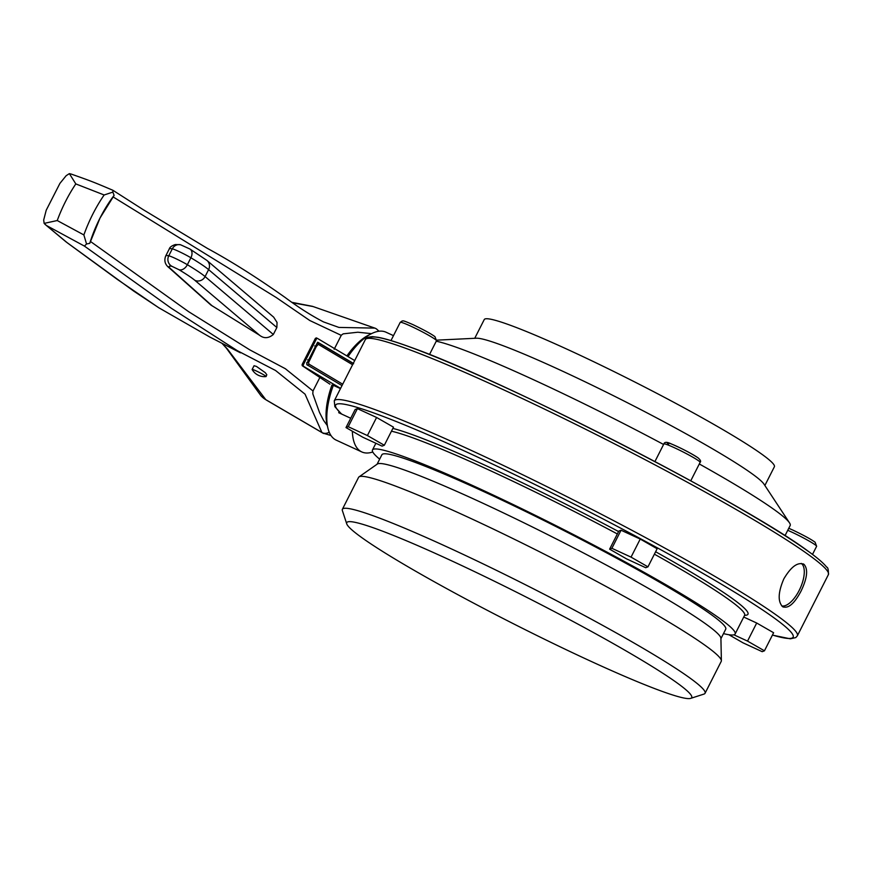<?xml version="1.0" encoding="UTF-8"?>
<svg xmlns="http://www.w3.org/2000/svg" width="872" height="872" viewBox="0 0 872 872"><rect width="100%" height="100%" fill="white"/><g stroke="black" fill="none" stroke-linecap="round" stroke-linejoin="round"><path stroke-width="1.31" d="M804.006 564.348C808.289 569.22 807.276 578.191 800.965 591.26C794.239 603.871 788.103 608.994 782.555 606.629C777.693 601.484 778.107 592.241 783.819 578.899C791.133 566.56 797.869 561.71 804.006 564.348L803.232 563.89M783.318 607.076L782.555 606.629M677.119 682.939A193.399 14.78 -153.1 0 0 480.385 574.419A193.399 14.78 -153.1 0 0 346.751 523.887A193.399 14.78 -153.1 0 0 361.357 537.305A193.399 14.78 -153.1 0 0 545.076 639.514A193.399 14.78 -153.1 0 0 690.689 698.374A193.399 14.78 -153.1 0 0 677.119 682.939M379.658 459.163A203.34 15.543 26.9 0 1 372.475 449.974A203.34 15.543 26.9 0 1 519.777 507.733A203.34 15.543 26.9 0 1 719.803 618.531A203.34 15.543 26.9 0 1 735.14 633.966A203.34 15.543 26.9 0 1 723.488 633.606M720.926 638.664L725.733 629.192A192.777 14.737 -153.1 0 0 484.276 491.852A192.777 14.737 -153.1 0 0 381.892 454.759L377.086 464.22M690.689 698.374L703.977 694.079A203.34 15.543 -153.1 0 0 705.056 693.284A203.34 15.543 -153.1 0 0 689.708 677.849A203.34 15.543 -153.1 0 0 489.683 567.051A203.34 15.543 -153.1 0 0 342.38 509.292A203.34 15.543 -153.1 0 0 342.38 510.632L346.751 523.887M705.056 693.284L721.242 661.358A203.34 15.543 -153.1 0 0 721.384 660.725A203.34 15.543 -153.1 0 0 705.906 645.923A203.34 15.543 -153.1 0 0 466.575 516.497A203.34 15.543 -153.1 0 0 359.013 476.886A203.34 15.543 -153.1 0 0 358.577 477.365L342.38 509.292M721.384 660.725L720.915 638.326A192.777 14.737 -153.1 0 0 479.338 501.585A192.777 14.737 -153.1 0 0 377.369 464.024L359.013 476.886M350.729 418.255L338.728 412.718L339.012 411.704M728.905 634.729L743.031 642.838L762.204 651.678L764.45 650.806L773.617 632.734L756.7 623.022L743.729 617.038M384.323 445.254L393.501 427.171L376.584 417.47L357.411 408.63L355.166 409.491L345.999 427.574L362.916 437.286L382.078 446.126L384.323 445.254L367.406 435.553L348.244 426.713L345.999 427.574M647.961 566.844L657.139 548.76L640.222 539.06L621.049 530.22L618.804 531.081L609.626 549.164L626.543 558.876L645.716 567.716L647.961 566.844L631.045 557.132L611.882 548.292L609.626 549.164M699.3 463.969A203.34 15.543 26.9 0 1 774.827 510.066A203.34 15.543 26.9 0 1 789.498 522.851A203.34 15.543 26.9 0 1 790.174 525.5L785.018 535.67M436.709 340.156L476.395 338.216A162.672 12.437 26.9 0 1 601.756 389.904A162.672 12.437 26.9 0 1 752.22 473.878A162.672 12.437 26.9 0 1 763.959 484.102L789.498 522.851M474.739 338.292L484.243 319.566A162.672 12.437 26.9 0 1 602.083 365.76A162.672 12.437 26.9 0 1 762.095 454.399A162.672 12.437 26.9 0 1 774.38 466.76L764.875 485.486M781.759 605.909A23.457 10.279 114.8 0 0 800.071 588.589A23.457 10.279 114.8 0 0 801.314 563.443A23.457 10.279 114.8 0 0 801.303 563.432M371.516 333.649L357.847 332.221L343.197 333.845L341.344 335.153L334.172 349.258M316.296 337.878L317.473 338.423L315.37 338.391L316.351 337.9L315.37 338.391L302.104 364.54L302.235 365.717L329.943 384.181M320.068 377.075L313.004 390.983L312.797 393.763L319.534 412.543L323.545 420.348L327.305 425.591M222.305 343.568L227.45 349.051L265.775 399.659L321.91 432.49L305.058 394.177L275.596 370.524L237.315 350.675L171.359 308.296L84.421 246.089L46.521 225.543L44.134 223.385L57.236 220.54L83.876 234.939L86.546 243.986L89.761 243.321L100.008 218.065A72.3 31.665 114.8 0 0 89.761 243.321M292.654 302.802L313.026 306.53L374.862 328.112L338.925 327.425L323.523 321.921C311.217 315.522 298.442 307.38 285.177 297.505C257.131 277.645 231.2 261.273 207.383 248.378L143.139 209.618L112.913 190.292C93.751 182.128 91.026 181.06 71.264 174.095L69.379 173.626L75.809 183.916L104.15 194.979L112.87 192.102L112.913 190.292M329.224 432.196A7.815 7.009 125.8 0 1 322.455 432.774A7.815 7.009 125.8 0 1 321.91 432.49A58.697 25.713 114.8 0 0 322.836 433.09A58.697 25.713 114.8 0 0 323.588 433.493M86.546 243.986L84.421 246.089M240.487 352.833L209.694 336.963L158.726 307.718L117.458 279.509L67.318 242.83L46.521 225.543M266.091 376.53L266.799 374.753L265.306 372.693L256.466 366.436L254.057 365.717L252.139 369.456A7.815 0.6 -153.1 0 0 252.15 369.543A14.203 14.203 0 0 0 266.004 376.573A7.815 0.6 -153.1 0 0 266.091 376.53A7.815 0.6 -153.1 0 0 256.292 370.96A7.815 0.6 -153.1 0 0 252.139 369.456M378.47 331.305A7.815 7.009 -54.2 0 0 376.475 328.951A7.815 7.009 -54.2 0 0 375.44 328.341A7.815 7.009 -54.2 0 0 374.862 328.112M341.235 335.349L309.778 320.504L276.337 297.592L113.164 196.941L114.101 195.361L112.87 192.102M114.101 195.361A72.3 31.665 114.8 0 0 100.051 217.989L100.008 218.065M113.164 196.941L100.051 217.989M276.86 327.523L277.045 322.444L273.677 317.157L206.947 260.445A7.815 7.423 130.3 0 1 208.615 269.622L276.86 327.523L273.328 334.477C268.522 338.434 263.933 338.696 259.562 335.24L210.85 304.993L169.255 267.911A7.815 7.488 131.8 0 0 170.934 269.034L212.376 306.05M44.134 223.385L43.687 219.995L46.216 210.228L59.896 183.414L66.163 175.686L69.379 173.626M313.026 306.53A25.026 22.421 -54.2 0 0 312.318 306.301L292.033 302.366M330.978 435.51L322.836 433.09L266.603 400.204A52.374 22.934 114.8 0 1 265.775 399.659A25.026 22.421 125.8 0 1 264.172 398.613A25.026 22.421 125.8 0 1 260.87 395.626L226.36 348.135L222.109 343.47M317.8 342.456L318.28 344.331L316.209 346.718L308.492 362.741L306.737 362.512M308.492 362.741L309.07 364.191L307.402 365.194M306.672 363.918L306.966 364.747M317.866 342.456L353.215 363.482M372.758 451.979A59.438 26.029 -65.2 0 1 361.771 451.925A59.438 26.029 -65.2 0 1 359.853 450.802A59.438 26.029 -65.2 0 1 352.364 431.226M393.479 335.644L386.024 332.21A59.438 26.029 114.8 0 0 371.352 333.736A59.438 26.029 114.8 0 0 348.026 356.594M327.872 427.999L327.065 424.62A56.309 24.667 114.8 0 1 331.96 384.999L333.333 385.326A59.438 26.029 114.8 0 0 327.872 427.999A59.438 26.029 114.8 0 0 334.314 439.03A59.438 26.029 114.8 0 0 336.243 440.153L361.771 451.925M340.472 388.618L333.333 385.326M371.352 333.736L368.257 335.317A56.309 24.667 114.8 0 0 346.893 355.918M764.45 650.806L747.533 641.105L756.7 623.022M348.244 426.713L357.411 408.63M367.406 435.553L376.584 417.47M341.998 385.598L307.02 364.79L306.781 363.559L317.223 342.979L318.247 342.5L353.291 363.341M354.697 360.561L317.473 338.423M316.449 338.892L303.183 365.041L303.412 366.262L340.592 388.378M747.533 641.105L733.897 634.816M611.882 548.292L621.049 530.22M631.045 557.132L640.222 539.06M436.262 341.214A203.34 15.543 26.9 0 1 663.592 444.48M334.259 400.858L365.303 339.666A259.638 19.849 26.9 0 1 553.393 413.404A259.638 19.849 26.9 0 1 808.802 554.886A259.638 19.849 26.9 0 1 828.4 574.604L797.357 635.797A259.638 19.849 -153.1 0 0 777.759 616.079A259.638 19.849 -153.1 0 0 522.35 474.597A259.638 19.849 -153.1 0 0 334.259 400.858L334.87 406.679L341.421 413.96M618.564 531.549A205.836 15.74 -153.1 0 0 392.869 428.414M744.623 615.294A205.836 15.74 -153.1 0 0 732.426 598.606A205.836 15.74 -153.1 0 0 655.624 551.747M745.015 614.869L744.601 615.338A203.34 15.543 -153.1 0 0 729.254 599.892A203.34 15.543 -153.1 0 0 654.392 554.167M617.343 533.947A203.34 15.543 -153.1 0 0 391.452 431.204M772.439 635.056A256.51 19.609 -153.1 0 0 773.791 617.692A256.51 19.609 -153.1 0 0 491.132 463.403A256.51 19.609 -153.1 0 0 341.78 414.124M369.488 338.336A256.51 19.609 26.9 0 1 555.061 411.017A256.51 19.609 26.9 0 1 807.668 550.93M313.004 390.983L285.329 368.703L249.817 349.879L188.646 311.685L90.546 241.522M104.15 194.979A78.208 34.259 114.8 0 0 83.876 234.939M75.809 183.916A78.208 34.259 114.8 0 0 57.236 220.54M259.562 335.24L194.838 280.315A7.815 7.423 -49.7 0 0 205.084 276.577A78.208 5.973 -153.1 0 0 187.36 264.717L190.892 257.763A78.208 5.973 -153.1 0 1 208.615 269.622L205.084 276.577L273.328 334.477M194.838 280.315A70.381 5.385 -153.1 0 0 178.88 269.655A7.815 5.319 -59 0 0 187.36 264.717A12.513 0.959 -153.1 0 0 174.923 258.232A12.513 0.959 -153.1 0 0 168.765 255.79A78.208 5.973 -153.1 0 0 165.713 255.976C163.892 260.728 165.07 264.707 169.255 267.911M178.455 251.278A12.513 0.959 -153.1 0 0 172.296 248.836A7.815 7.532 -79.1 0 1 180.45 244.716L189.965 249.043A7.815 5.319 -59 0 1 190.892 257.763A12.513 0.959 -153.1 0 0 178.455 251.278M165.713 255.976L169.244 249.021A78.208 5.973 -153.1 0 1 172.296 248.836L168.765 255.79A7.815 7.532 -79.1 0 0 171.904 266.309A70.381 5.385 -153.1 0 0 170.934 269.034M178.88 269.655L171.904 266.309M309.07 364.191L342.707 384.203M318.28 344.331L352.582 364.736M309.157 360.627L307.631 359.831M314.683 345.922L316.209 346.718M663.865 443.935C664.519 441.832 666.993 441.821 671.309 443.924C681.741 448.404 690.646 453.037 698.014 457.822C700.489 459.969 701.197 461.473 700.129 462.334A20.328 1.559 -153.1 0 0 698.592 460.798A20.328 1.559 -153.1 0 0 678.59 449.712A20.328 1.559 -153.1 0 0 663.865 443.935L654.916 461.582M697.687 457.626A17.832 1.363 -153.1 0 0 676.694 446.279A17.832 1.363 -153.1 0 0 668.573 444.197M788.768 528.279L793.095 530.198C804.126 535.495 811.451 539.506 815.102 542.231L816.617 546.308A20.328 1.559 -153.1 0 0 791.155 531.822A20.328 1.559 -153.1 0 0 787.743 530.296M400.226 322.346L402.232 320.929C403.932 321.408 400.281 319.108 412.979 324.646C423.999 329.932 431.335 333.943 434.975 336.679L436.49 340.745A20.328 1.559 -153.1 0 0 411.028 326.259A20.328 1.559 -153.1 0 0 400.226 322.346L390.983 340.581M316.351 337.9L317.408 338.391M302.104 364.54L303.183 365.041M302.235 365.717L303.412 366.262M375.887 443.27L372.475 449.974M772.418 635.11L790.304 638.816L795.787 637.585L797.357 635.797M828.4 574.604C828.52 569.798 827.942 567.312 826.667 567.138C823.571 563.159 817.369 557.829 808.082 551.169C745.756 504.365 502.479 379.593 410.407 347.154C396.259 341.966 385.5 338.685 378.121 337.311L372.355 336.647C367.853 337.039 365.51 338.042 365.303 339.666M44.941 224.278L66.087 241.904L133.874 291.204L159.129 307.969M266.603 400.204L264.172 398.613M206.947 260.445L189.965 249.043M169.244 249.021C169.669 247.256 171.697 245.762 175.316 244.552L180.45 244.716M317.582 342.282L353.618 363.711M700.129 462.334L690.755 480.821M436.49 340.745L429.515 354.501M379.069 331.218L376.475 328.951M744.601 615.338L735.14 633.966M816.617 546.308L812.497 554.428"/></g></svg>
